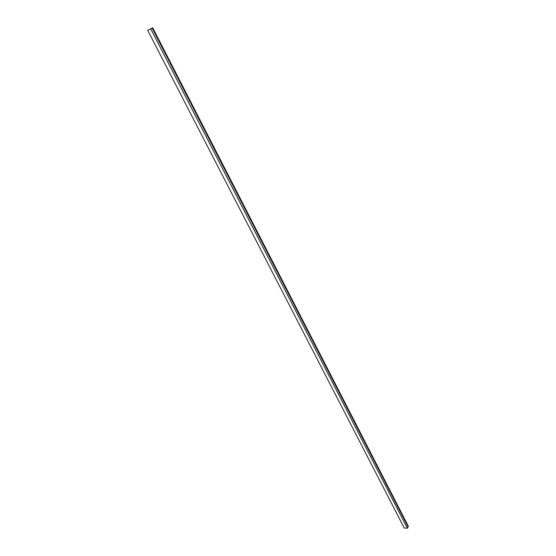 <?xml version="1.0" encoding="UTF-8"?>
<svg xmlns="http://www.w3.org/2000/svg" width="556" height="556" viewBox="0 0 556 556"><rect width="100%" height="100%" fill="white"/><g stroke="black" fill="none" stroke-linecap="round" stroke-linejoin="round"><path stroke-width="0.83" d="M152.719 27.8L147.715 30.372L152.719 27.8L152.163 28.113L408.111 526.886L407.353 528.2L150.745 28.87L152.163 28.113L408.111 526.886L408.201 525.969L152.719 27.8L150.745 28.87L407.353 528.2L404.254 528.04L147.715 30.372L150.745 28.87L147.715 30.372L404.254 528.04L407.353 528.2L408.278 526.379L407.604 525.545"/></g></svg>
